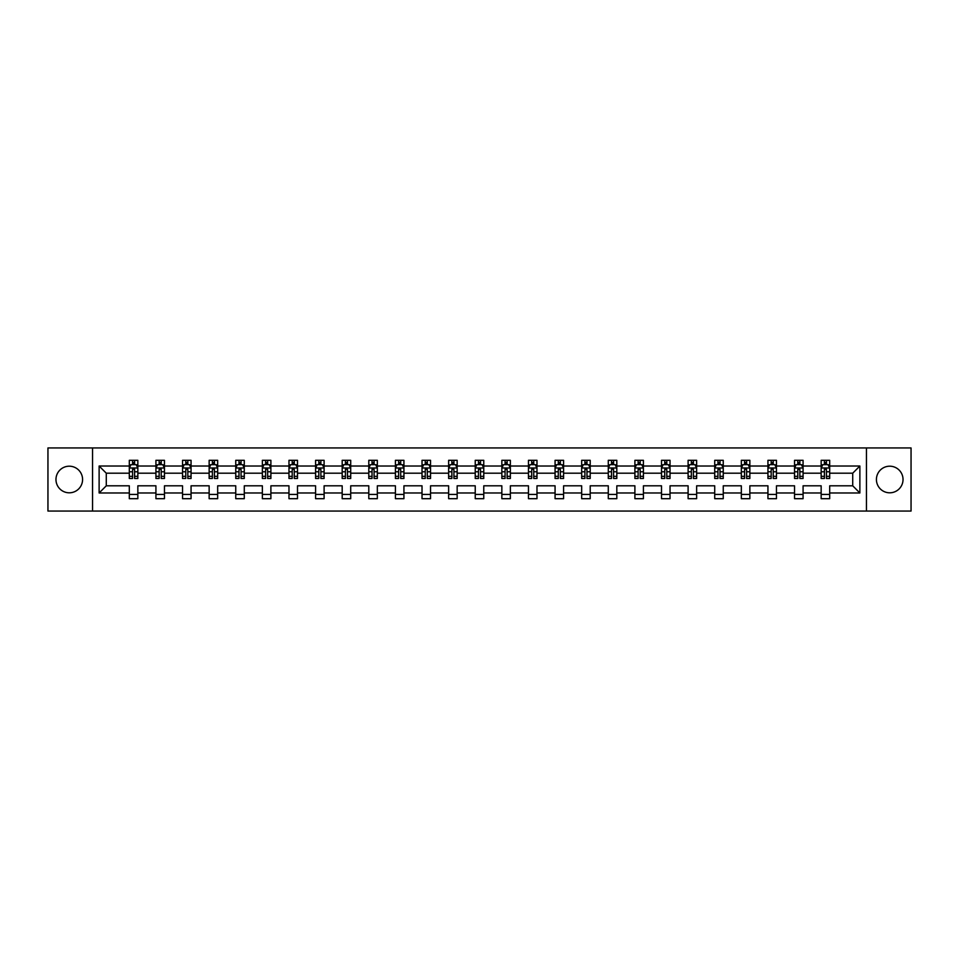 <?xml version="1.0" encoding="UTF-8"?>
<svg xmlns="http://www.w3.org/2000/svg" width="959" height="959" viewBox="0 0 959 959"><rect width="100%" height="100%" fill="white"/><g stroke="black" fill="none" stroke-linecap="round" stroke-linejoin="round"><path stroke-width="1.44" d="M889.724 466.194A13.306 13.306 0 0 0 876.418 479.5A13.306 13.306 0 0 0 889.724 492.806A13.306 13.306 0 0 0 903.03 479.5A13.306 13.306 0 0 0 889.724 466.194M69.276 466.194A13.306 13.306 0 0 0 55.97 479.5A13.306 13.306 0 0 0 69.276 492.806A13.306 13.306 0 0 0 82.582 479.5A13.306 13.306 0 0 0 69.276 466.194M866.445 511.051L911.05 511.051L911.05 447.949L866.445 447.949L866.445 511.051L92.555 511.051L92.555 447.949L47.95 447.949L47.95 511.051L92.555 511.051M829.691 492.974L829.691 485.805L852.719 485.805L859.875 492.974L829.691 492.974L829.691 498.692L821.156 498.692L821.156 492.974L803.079 492.974L803.079 498.692L794.543 498.692L794.543 492.974L776.466 492.974L776.466 498.692L767.943 498.692L767.943 492.974L749.854 492.974L749.854 498.692L741.331 498.692L741.331 492.974L723.254 492.974L723.254 498.692L714.719 498.692L714.719 492.974L696.642 492.974L696.642 498.692L688.106 498.692L688.106 492.974L670.029 492.974L670.029 498.692L661.506 498.692L661.506 492.974L643.417 492.974L643.417 498.692L634.894 498.692L634.894 492.974L616.817 492.974L616.817 498.692L608.282 498.692L608.282 492.974L590.205 492.974L590.205 498.692L581.669 498.692L581.669 492.974L563.592 492.974L563.592 498.692L555.069 498.692L555.069 492.974L536.98 492.974L536.98 498.692L528.457 498.692L528.457 492.974L510.368 492.974L510.368 498.692L501.845 498.692L501.845 492.974L483.768 492.974L483.768 498.692L475.232 498.692L475.232 492.974L457.155 492.974L457.155 498.692L448.632 498.692L448.632 492.974L430.543 492.974L430.543 498.692L422.02 498.692L422.02 492.974L403.931 492.974L403.931 498.692L395.408 498.692L395.408 492.974L377.331 492.974L377.331 498.692L368.795 498.692L368.795 492.974L350.718 492.974L350.718 498.692L342.183 498.692L342.183 492.974L324.106 492.974L324.106 498.692L315.583 498.692L315.583 492.974L297.494 492.974L297.494 498.692L288.971 498.692L288.971 492.974L270.894 492.974L270.894 498.692L262.358 498.692L262.358 492.974L244.281 492.974L244.281 498.692L235.746 498.692L235.746 492.974L217.669 492.974L217.669 498.692L209.146 498.692L209.146 492.974L191.057 492.974L191.057 498.692L182.534 498.692L182.534 492.974L164.457 492.974L164.457 498.692L155.921 498.692L155.921 492.974L137.844 492.974L137.844 498.692L129.309 498.692L129.309 492.974L99.125 492.974L99.125 466.026L129.309 466.026L129.309 460.308L137.844 460.308L137.844 466.026L155.921 466.026L155.921 460.308L164.457 460.308L164.457 466.026L182.534 466.026L182.534 460.308L191.057 460.308L191.057 466.026L209.146 466.026L209.146 460.308L217.669 460.308L217.669 466.026L235.746 466.026L235.746 460.308L244.281 460.308L244.281 466.026L262.358 466.026L262.358 460.308L270.894 460.308L270.894 466.026L288.971 466.026L288.971 460.308L297.494 460.308L297.494 466.026L315.583 466.026L315.583 460.308L324.106 460.308L324.106 466.026L342.183 466.026L342.183 460.308L350.718 460.308L350.718 466.026L368.795 466.026L368.795 460.308L377.331 460.308L377.331 466.026L395.408 466.026L395.408 460.308L403.931 460.308L403.931 466.026L422.02 466.026L422.02 460.308L430.543 460.308L430.543 466.026L448.632 466.026L448.632 460.308L457.155 460.308L457.155 466.026L475.232 466.026L475.232 460.308L483.768 460.308L483.768 466.026L501.845 466.026L501.845 460.308L510.368 460.308L510.368 466.026L528.457 466.026L528.457 460.308L536.98 460.308L536.98 466.026L555.069 466.026L555.069 460.308L563.592 460.308L563.592 466.026L581.669 466.026L581.669 460.308L590.205 460.308L590.205 466.026L608.282 466.026L608.282 460.308L616.817 460.308L616.817 466.026L634.894 466.026L634.894 460.308L643.417 460.308L643.417 466.026L661.506 466.026L661.506 460.308L670.029 460.308L670.029 466.026L688.106 466.026L688.106 460.308L696.642 460.308L696.642 466.026L714.719 466.026L714.719 460.308L723.254 460.308L723.254 466.026L741.331 466.026L741.331 460.308L749.854 460.308L749.854 466.026L767.943 466.026L767.943 460.308L776.466 460.308L776.466 466.026L794.543 466.026L794.543 460.308L803.079 460.308L803.079 466.026L821.156 466.026L821.156 460.308L829.691 460.308L829.691 466.026L859.875 466.026L859.875 492.974M866.445 447.949L92.555 447.949M821.156 466.026L821.156 473.195L803.079 473.195L803.079 466.026M803.079 492.974L803.079 485.805L821.156 485.805L821.156 492.974M794.543 466.026L794.543 473.195L776.466 473.195L776.466 466.026M776.466 492.974L776.466 485.805L794.543 485.805L794.543 492.974M767.943 466.026L767.943 473.195L749.854 473.195L749.854 466.026M749.854 492.974L749.854 485.805L767.943 485.805L767.943 492.974M741.331 466.026L741.331 473.195L723.254 473.195L723.254 466.026M723.254 492.974L723.254 485.805L741.331 485.805L741.331 492.974M714.719 466.026L714.719 473.195L696.642 473.195L696.642 466.026M696.642 492.974L696.642 485.805L714.719 485.805L714.719 492.974M688.106 466.026L688.106 473.195L670.029 473.195L670.029 466.026M670.029 492.974L670.029 485.805L688.106 485.805L688.106 492.974M661.506 466.026L661.506 473.195L643.417 473.195L643.417 466.026M643.417 492.974L643.417 485.805L661.506 485.805L661.506 492.974M634.894 466.026L634.894 473.195L616.817 473.195L616.817 466.026M616.817 492.974L616.817 485.805L634.894 485.805L634.894 492.974M608.282 466.026L608.282 473.195L590.205 473.195L590.205 466.026M590.205 492.974L590.205 485.805L608.282 485.805L608.282 492.974M581.669 466.026L581.669 473.195L563.592 473.195L563.592 466.026M563.592 492.974L563.592 485.805L581.669 485.805L581.669 492.974M555.069 466.026L555.069 473.195L536.98 473.195L536.98 466.026M536.98 492.974L536.98 485.805L555.069 485.805L555.069 492.974M528.457 466.026L528.457 473.195L510.368 473.195L510.368 466.026M510.368 492.974L510.368 485.805L528.457 485.805L528.457 492.974M501.845 466.026L501.845 473.195L483.768 473.195L483.768 466.026M483.768 492.974L483.768 485.805L501.845 485.805L501.845 492.974M475.232 466.026L475.232 473.195L457.155 473.195L457.155 466.026M457.155 492.974L457.155 485.805L475.232 485.805L475.232 492.974M448.632 466.026L448.632 473.195L430.543 473.195L430.543 466.026M430.543 492.974L430.543 485.805L448.632 485.805L448.632 492.974M422.02 466.026L422.02 473.195L403.931 473.195L403.931 466.026M403.931 492.974L403.931 485.805L422.02 485.805L422.02 492.974M395.408 466.026L395.408 473.195L377.331 473.195L377.331 466.026M377.331 492.974L377.331 485.805L395.408 485.805L395.408 492.974M368.795 466.026L368.795 473.195L350.718 473.195L350.718 466.026M350.718 492.974L350.718 485.805L368.795 485.805L368.795 492.974M342.183 466.026L342.183 473.195L324.106 473.195L324.106 466.026M324.106 492.974L324.106 485.805L342.183 485.805L342.183 492.974M315.583 466.026L315.583 473.195L297.494 473.195L297.494 466.026M297.494 492.974L297.494 485.805L315.583 485.805L315.583 492.974M288.971 466.026L288.971 473.195L270.894 473.195L270.894 466.026M270.894 492.974L270.894 485.805L288.971 485.805L288.971 492.974M262.358 466.026L262.358 473.195L244.281 473.195L244.281 466.026M244.281 492.974L244.281 485.805L262.358 485.805L262.358 492.974M235.746 466.026L235.746 473.195L217.669 473.195L217.669 466.026M217.669 492.974L217.669 485.805L235.746 485.805L235.746 492.974M209.146 466.026L209.146 473.195L191.057 473.195L191.057 466.026M191.057 492.974L191.057 485.805L209.146 485.805L209.146 492.974M182.534 466.026L182.534 473.195L164.457 473.195L164.457 466.026M164.457 492.974L164.457 485.805L182.534 485.805L182.534 492.974M155.921 466.026L155.921 473.195L137.844 473.195L137.844 466.026M137.844 492.974L137.844 485.805L155.921 485.805L155.921 492.974M129.309 466.026L129.309 473.195L106.281 473.195L106.281 485.805L129.309 485.805L129.309 492.974M99.125 466.026L106.281 473.195M852.719 485.805L852.719 473.195L829.691 473.195L829.691 466.026M824.404 464.576L826.442 464.576M797.792 464.576L799.842 464.576M771.18 464.576L773.23 464.576M744.568 464.576L746.617 464.576M717.955 464.576L720.005 464.576M691.355 464.576L693.393 464.576M664.743 464.576L666.793 464.576M638.131 464.576L640.18 464.576M611.518 464.576L613.568 464.576M584.918 464.576L586.956 464.576M558.306 464.576L560.356 464.576M531.694 464.576L533.743 464.576M505.081 464.576L507.131 464.576M478.481 464.576L480.519 464.576M451.869 464.576L453.919 464.576M425.257 464.576L427.306 464.576M398.644 464.576L400.694 464.576M372.044 464.576L374.082 464.576M345.432 464.576L347.482 464.576M318.82 464.576L320.869 464.576M292.207 464.576L294.257 464.576M265.607 464.576L267.645 464.576M238.995 464.576L241.045 464.576M212.383 464.576L214.432 464.576M185.77 464.576L187.82 464.576M159.158 464.576L161.208 464.576M132.558 464.576L134.596 464.576M129.309 494.424L137.844 494.424M155.921 494.424L164.457 494.424M182.534 494.424L191.057 494.424M209.146 494.424L217.669 494.424M235.746 494.424L244.281 494.424M262.358 494.424L270.894 494.424M288.971 494.424L297.494 494.424M315.583 494.424L324.106 494.424M342.183 494.424L350.718 494.424M368.795 494.424L377.331 494.424M395.408 494.424L403.931 494.424M422.02 494.424L430.543 494.424M448.632 494.424L457.155 494.424M475.232 494.424L483.768 494.424M501.845 494.424L510.368 494.424M528.457 494.424L536.98 494.424M555.069 494.424L563.592 494.424M581.669 494.424L590.205 494.424M608.282 494.424L616.817 494.424M634.894 494.424L643.417 494.424M661.506 494.424L670.029 494.424M688.106 494.424L696.642 494.424M714.719 494.424L723.254 494.424M741.331 494.424L749.854 494.424M767.943 494.424L776.466 494.424M794.543 494.424L803.079 494.424M821.156 494.424L829.691 494.424M106.281 485.805L99.125 492.974M859.875 466.026L852.719 473.195M134.596 462.526L132.558 462.526M130.915 464.863L129.309 464.863L129.309 460.308L132.558 460.308L132.558 464.659M129.309 476.335L129.309 478.481L132.558 478.481L132.558 476.335L129.309 476.335L129.309 473.195M137.844 473.195L137.844 478.481L134.596 478.481L134.596 469.347L132.558 469.347L132.558 476.335M136.238 464.863L137.844 464.863L137.844 460.308L134.596 460.308L134.596 464.659M137.844 468.076L136.142 464.659L131.023 464.659L129.309 468.076M161.208 462.526L159.158 462.526M157.528 464.863L155.921 464.863L155.921 460.308L159.158 460.308L159.158 464.659M155.921 476.335L155.921 478.481L159.158 478.481L159.158 476.335L155.921 476.335L155.921 473.195M164.457 473.195L164.457 478.481L161.208 478.481L161.208 469.347L159.158 469.347L159.158 476.335M162.85 464.863L164.457 464.863L164.457 460.308L161.208 460.308L161.208 464.659M164.457 468.076L162.742 464.659L157.624 464.659L155.921 468.076M187.82 462.526L185.77 462.526M184.14 464.863L182.534 464.863L182.534 460.308L185.77 460.308L185.77 464.659M182.534 476.335L182.534 478.481L185.77 478.481L185.77 476.335L182.534 476.335L182.534 473.195M191.057 473.195L191.057 478.481L187.82 478.481L187.82 469.347L185.77 469.347L185.77 476.335M189.462 464.863L191.057 464.863L191.057 460.308L187.82 460.308L187.82 464.659M191.057 468.076L189.355 464.659L184.236 464.659L182.534 468.076M214.432 462.526L212.383 462.526M210.74 464.863L209.146 464.863L209.146 460.308L212.383 460.308L212.383 464.659M209.146 476.335L209.146 478.481L212.383 478.481L212.383 476.335L209.146 476.335L209.146 473.195M217.669 473.195L217.669 478.481L214.432 478.481L214.432 469.347L212.383 469.347L212.383 476.335M216.063 464.863L217.669 464.863L217.669 460.308L214.432 460.308L214.432 464.659M217.669 468.076L215.967 464.659L210.848 464.659L209.146 468.076M241.045 462.526L238.995 462.526M237.352 464.863L235.746 464.863L235.746 460.308L238.995 460.308L238.995 464.659M235.746 476.335L235.746 478.481L238.995 478.481L238.995 476.335L235.746 476.335L235.746 473.195M244.281 473.195L244.281 478.481L241.045 478.481L241.045 469.347L238.995 469.347L238.995 476.335M242.675 464.863L244.281 464.863L244.281 460.308L241.045 460.308L241.045 464.659M244.281 468.076L242.579 464.659L237.46 464.659L235.746 468.076M267.645 462.526L265.607 462.526M263.965 464.863L262.358 464.863L262.358 460.308L265.607 460.308L265.607 464.659M262.358 476.335L262.358 478.481L265.607 478.481L265.607 476.335L262.358 476.335L262.358 473.195M270.894 473.195L270.894 478.481L267.645 478.481L267.645 469.347L265.607 469.347L265.607 476.335M269.287 464.863L270.894 464.863L270.894 460.308L267.645 460.308L267.645 464.659M270.894 468.076L269.179 464.659L264.061 464.659L262.358 468.076M294.257 462.526L292.207 462.526M290.577 464.863L288.971 464.863L288.971 460.308L292.207 460.308L292.207 464.659M288.971 476.335L288.971 478.481L292.207 478.481L292.207 476.335L288.971 476.335L288.971 473.195M297.494 473.195L297.494 478.481L294.257 478.481L294.257 469.347L292.207 469.347L292.207 476.335M295.899 464.863L297.494 464.863L297.494 460.308L294.257 460.308L294.257 464.659M297.494 468.076L295.792 464.659L290.673 464.659L288.971 468.076M320.869 462.526L318.82 462.526M317.177 464.863L315.583 464.863L315.583 460.308L318.82 460.308L318.82 464.659M315.583 476.335L315.583 478.481L318.82 478.481L318.82 476.335L315.583 476.335L315.583 473.195M324.106 473.195L324.106 478.481L320.869 478.481L320.869 469.347L318.82 469.347L318.82 476.335M322.5 464.863L324.106 464.863L324.106 460.308L320.869 460.308L320.869 464.659M324.106 468.076L322.404 464.659L317.285 464.659L315.583 468.076M347.482 462.526L345.432 462.526M343.79 464.863L342.183 464.863L342.183 460.308L345.432 460.308L345.432 464.659M342.183 476.335L342.183 478.481L345.432 478.481L345.432 476.335L342.183 476.335L342.183 473.195M350.718 473.195L350.718 478.481L347.482 478.481L347.482 469.347L345.432 469.347L345.432 476.335M349.112 464.863L350.718 464.863L350.718 460.308L347.482 460.308L347.482 464.659M350.718 468.076L349.016 464.659L343.897 464.659L342.183 468.076M374.082 462.526L372.044 462.526M370.402 464.863L368.795 464.863L368.795 460.308L372.044 460.308L372.044 464.659M368.795 476.335L368.795 478.481L372.044 478.481L372.044 476.335L368.795 476.335L368.795 473.195M377.331 473.195L377.331 478.481L374.082 478.481L374.082 469.347L372.044 469.347L372.044 476.335M375.724 464.863L377.331 464.863L377.331 460.308L374.082 460.308L374.082 464.659M377.331 468.076L375.616 464.659L370.51 464.659L368.795 468.076M400.694 462.526L398.644 462.526M397.014 464.863L395.408 464.863L395.408 460.308L398.644 460.308L398.644 464.659M395.408 476.335L395.408 478.481L398.644 478.481L398.644 476.335L395.408 476.335L395.408 473.195M403.931 473.195L403.931 478.481L400.694 478.481L400.694 469.347L398.644 469.347L398.644 476.335M402.336 464.863L403.931 464.863L403.931 460.308L400.694 460.308L400.694 464.659M403.931 468.076L402.229 464.659L397.11 464.659L395.408 468.076M427.306 462.526L425.257 462.526M423.614 464.863L422.02 464.863L422.02 460.308L425.257 460.308L425.257 464.659M422.02 476.335L422.02 478.481L425.257 478.481L425.257 476.335L422.02 476.335L422.02 473.195M430.543 473.195L430.543 478.481L427.306 478.481L427.306 469.347L425.257 469.347L425.257 476.335M428.937 464.863L430.543 464.863L430.543 460.308L427.306 460.308L427.306 464.659M430.543 468.076L428.841 464.659L423.722 464.659L422.02 468.076M453.919 462.526L451.869 462.526M450.227 464.863L448.632 464.863L448.632 460.308L451.869 460.308L451.869 464.659M448.632 476.335L448.632 478.481L451.869 478.481L451.869 476.335L448.632 476.335L448.632 473.195M457.155 473.195L457.155 478.481L453.919 478.481L453.919 469.347L451.869 469.347L451.869 476.335M455.549 464.863L457.155 464.863L457.155 460.308L453.919 460.308L453.919 464.659M457.155 468.076L455.453 464.659L450.334 464.659L448.632 468.076M480.519 462.526L478.481 462.526M476.839 464.863L475.232 464.863L475.232 460.308L478.481 460.308L478.481 464.659M475.232 476.335L475.232 478.481L478.481 478.481L478.481 476.335L475.232 476.335L475.232 473.195M483.768 473.195L483.768 478.481L480.519 478.481L480.519 469.347L478.481 469.347L478.481 476.335M482.161 464.863L483.768 464.863L483.768 460.308L480.519 460.308L480.519 464.659M483.768 468.076L482.053 464.659L476.947 464.659L475.232 468.076M507.131 462.526L505.081 462.526M503.451 464.863L501.845 464.863L501.845 460.308L505.081 460.308L505.081 464.659M501.845 476.335L501.845 478.481L505.081 478.481L505.081 476.335L501.845 476.335L501.845 473.195M510.368 473.195L510.368 478.481L507.131 478.481L507.131 469.347L505.081 469.347L505.081 476.335M508.773 464.863L510.368 464.863L510.368 460.308L507.131 460.308L507.131 464.659M510.368 468.076L508.666 464.659L503.547 464.659L501.845 468.076M533.743 462.526L531.694 462.526M530.063 464.863L528.457 464.863L528.457 460.308L531.694 460.308L531.694 464.659M528.457 476.335L528.457 478.481L531.694 478.481L531.694 476.335L528.457 476.335L528.457 473.195M536.98 473.195L536.98 478.481L533.743 478.481L533.743 469.347L531.694 469.347L531.694 476.335M535.386 464.863L536.98 464.863L536.98 460.308L533.743 460.308L533.743 464.659M536.98 468.076L535.278 464.659L530.159 464.659L528.457 468.076M560.356 462.526L558.306 462.526M556.664 464.863L555.069 464.863L555.069 460.308L558.306 460.308L558.306 464.659M555.069 476.335L555.069 478.481L558.306 478.481L558.306 476.335L555.069 476.335L555.069 473.195M563.592 473.195L563.592 478.481L560.356 478.481L560.356 469.347L558.306 469.347L558.306 476.335M561.986 464.863L563.592 464.863L563.592 460.308L560.356 460.308L560.356 464.659M563.592 468.076L561.89 464.659L556.771 464.659L555.069 468.076M586.956 462.526L584.918 462.526M583.276 464.863L581.669 464.863L581.669 460.308L584.918 460.308L584.918 464.659M581.669 476.335L581.669 478.481L584.918 478.481L584.918 476.335L581.669 476.335L581.669 473.195M590.205 473.195L590.205 478.481L586.956 478.481L586.956 469.347L584.918 469.347L584.918 476.335M588.598 464.863L590.205 464.863L590.205 460.308L586.956 460.308L586.956 464.659M590.205 468.076L588.49 464.659L583.384 464.659L581.669 468.076M613.568 462.526L611.518 462.526M609.888 464.863L608.282 464.863L608.282 460.308L611.518 460.308L611.518 464.659M608.282 476.335L608.282 478.481L611.518 478.481L611.518 476.335L608.282 476.335L608.282 473.195M616.817 473.195L616.817 478.481L613.568 478.481L613.568 469.347L611.518 469.347L611.518 476.335M615.21 464.863L616.817 464.863L616.817 460.308L613.568 460.308L613.568 464.659M616.817 468.076L615.103 464.659L609.984 464.659L608.282 468.076M640.18 462.526L638.131 462.526M636.5 464.863L634.894 464.863L634.894 460.308L638.131 460.308L638.131 464.659M634.894 476.335L634.894 478.481L638.131 478.481L638.131 476.335L634.894 476.335L634.894 473.195M643.417 473.195L643.417 478.481L640.18 478.481L640.18 469.347L638.131 469.347L638.131 476.335M641.823 464.863L643.417 464.863L643.417 460.308L640.18 460.308L640.18 464.659M643.417 468.076L641.715 464.659L636.596 464.659L634.894 468.076M666.793 462.526L664.743 462.526M663.101 464.863L661.506 464.863L661.506 460.308L664.743 460.308L664.743 464.659M661.506 476.335L661.506 478.481L664.743 478.481L664.743 476.335L661.506 476.335L661.506 473.195M670.029 473.195L670.029 478.481L666.793 478.481L666.793 469.347L664.743 469.347L664.743 476.335M668.423 464.863L670.029 464.863L670.029 460.308L666.793 460.308L666.793 464.659M670.029 468.076L668.327 464.659L663.208 464.659L661.506 468.076M693.393 462.526L691.355 462.526M689.713 464.863L688.106 464.863L688.106 460.308L691.355 460.308L691.355 464.659M688.106 476.335L688.106 478.481L691.355 478.481L691.355 476.335L688.106 476.335L688.106 473.195M696.642 473.195L696.642 478.481L693.393 478.481L693.393 469.347L691.355 469.347L691.355 476.335M695.035 464.863L696.642 464.863L696.642 460.308L693.393 460.308L693.393 464.659M696.642 468.076L694.939 464.659L689.821 464.659L688.106 468.076M720.005 462.526L717.955 462.526M716.325 464.863L714.719 464.863L714.719 460.308L717.955 460.308L717.955 464.659M714.719 476.335L714.719 478.481L717.955 478.481L717.955 476.335L714.719 476.335L714.719 473.195M723.254 473.195L723.254 478.481L720.005 478.481L720.005 469.347L717.955 469.347L717.955 476.335M721.648 464.863L723.254 464.863L723.254 460.308L720.005 460.308L720.005 464.659M723.254 468.076L721.54 464.659L716.421 464.659L714.719 468.076M746.617 462.526L744.568 462.526M742.937 464.863L741.331 464.863L741.331 460.308L744.568 460.308L744.568 464.659M741.331 476.335L741.331 478.481L744.568 478.481L744.568 476.335L741.331 476.335L741.331 473.195M749.854 473.195L749.854 478.481L746.617 478.481L746.617 469.347L744.568 469.347L744.568 476.335M748.26 464.863L749.854 464.863L749.854 460.308L746.617 460.308L746.617 464.659M749.854 468.076L748.152 464.659L743.033 464.659L741.331 468.076M773.23 462.526L771.18 462.526M769.538 464.863L767.943 464.863L767.943 460.308L771.18 460.308L771.18 464.659M767.943 476.335L767.943 478.481L771.18 478.481L771.18 476.335L767.943 476.335L767.943 473.195M776.466 473.195L776.466 478.481L773.23 478.481L773.23 469.347L771.18 469.347L771.18 476.335M774.86 464.863L776.466 464.863L776.466 460.308L773.23 460.308L773.23 464.659M776.466 468.076L774.764 464.659L769.645 464.659L767.943 468.076M799.842 462.526L797.792 462.526M796.15 464.863L794.543 464.863L794.543 460.308L797.792 460.308L797.792 464.659M794.543 476.335L794.543 478.481L797.792 478.481L797.792 476.335L794.543 476.335L794.543 473.195M803.079 473.195L803.079 478.481L799.842 478.481L799.842 469.347L797.792 469.347L797.792 476.335M801.472 464.863L803.079 464.863L803.079 460.308L799.842 460.308L799.842 464.659M803.079 468.076L801.376 464.659L796.258 464.659L794.543 468.076M826.442 462.526L824.404 462.526M822.762 464.863L821.156 464.863L821.156 460.308L824.404 460.308L824.404 464.659M821.156 476.335L821.156 478.481L824.404 478.481L824.404 476.335L821.156 476.335L821.156 473.195M829.691 473.195L829.691 478.481L826.442 478.481L826.442 469.347L824.404 469.347L824.404 476.335M828.085 464.863L829.691 464.863L829.691 460.308L826.442 460.308L826.442 464.659M829.691 468.076L827.977 464.659L822.858 464.659L821.156 468.076M137.796 467.992L129.357 467.992M137.844 476.335L134.596 476.335M132.558 471.768L129.309 471.768M137.844 471.768L134.596 471.768M134.596 463.617L132.558 463.617M164.409 467.992L155.969 467.992M164.457 476.335L161.208 476.335M159.158 471.768L155.921 471.768M164.457 471.768L161.208 471.768M161.208 463.617L159.158 463.617M191.021 467.992L182.57 467.992M191.057 476.335L187.82 476.335M185.77 471.768L182.534 471.768M191.057 471.768L187.82 471.768M187.82 463.617L185.77 463.617M217.633 467.992L209.182 467.992M217.669 476.335L214.432 476.335M212.383 471.768L209.146 471.768M217.669 471.768L214.432 471.768M214.432 463.617L212.383 463.617M244.233 467.992L235.794 467.992M244.281 476.335L241.045 476.335M238.995 471.768L235.746 471.768M244.281 471.768L241.045 471.768M241.045 463.617L238.995 463.617M270.846 467.992L262.406 467.992M270.894 476.335L267.645 476.335M265.607 471.768L262.358 471.768M270.894 471.768L267.645 471.768M267.645 463.617L265.607 463.617M297.458 467.992L289.007 467.992M297.494 476.335L294.257 476.335M292.207 471.768L288.971 471.768M297.494 471.768L294.257 471.768M294.257 463.617L292.207 463.617M324.07 467.992L315.619 467.992M324.106 476.335L320.869 476.335M318.82 471.768L315.583 471.768M324.106 471.768L320.869 471.768M320.869 463.617L318.82 463.617M350.67 467.992L342.231 467.992M350.718 476.335L347.482 476.335M345.432 471.768L342.183 471.768M350.718 471.768L347.482 471.768M347.482 463.617L345.432 463.617M377.283 467.992L368.843 467.992M377.331 476.335L374.082 476.335M372.044 471.768L368.795 471.768M377.331 471.768L374.082 471.768M374.082 463.617L372.044 463.617M403.895 467.992L395.456 467.992M403.931 476.335L400.694 476.335M398.644 471.768L395.408 471.768M403.931 471.768L400.694 471.768M400.694 463.617L398.644 463.617M430.507 467.992L422.056 467.992M430.543 476.335L427.306 476.335M425.257 471.768L422.02 471.768M430.543 471.768L427.306 471.768M427.306 463.617L425.257 463.617M457.107 467.992L448.668 467.992M457.155 476.335L453.919 476.335M451.869 471.768L448.632 471.768M457.155 471.768L453.919 471.768M453.919 463.617L451.869 463.617M483.72 467.992L475.28 467.992M483.768 476.335L480.519 476.335M478.481 471.768L475.232 471.768M483.768 471.768L480.519 471.768M480.519 463.617L478.481 463.617M510.332 467.992L501.893 467.992M510.368 476.335L507.131 476.335M505.081 471.768L501.845 471.768M510.368 471.768L507.131 471.768M507.131 463.617L505.081 463.617M536.944 467.992L528.493 467.992M536.98 476.335L533.743 476.335M531.694 471.768L528.457 471.768M536.98 471.768L533.743 471.768M533.743 463.617L531.694 463.617M563.544 467.992L555.105 467.992M563.592 476.335L560.356 476.335M558.306 471.768L555.069 471.768M563.592 471.768L560.356 471.768M560.356 463.617L558.306 463.617M590.157 467.992L581.717 467.992M590.205 476.335L586.956 476.335M584.918 471.768L581.669 471.768M590.205 471.768L586.956 471.768M586.956 463.617L584.918 463.617M616.769 467.992L608.33 467.992M616.817 476.335L613.568 476.335M611.518 471.768L608.282 471.768M616.817 471.768L613.568 471.768M613.568 463.617L611.518 463.617M643.381 467.992L634.93 467.992M643.417 476.335L640.18 476.335M638.131 471.768L634.894 471.768M643.417 471.768L640.18 471.768M640.18 463.617L638.131 463.617M669.993 467.992L661.542 467.992M670.029 476.335L666.793 476.335M664.743 471.768L661.506 471.768M670.029 471.768L666.793 471.768M666.793 463.617L664.743 463.617M696.594 467.992L688.154 467.992M696.642 476.335L693.393 476.335M691.355 471.768L688.106 471.768M696.642 471.768L693.393 471.768M693.393 463.617L691.355 463.617M723.206 467.992L714.767 467.992M723.254 476.335L720.005 476.335M717.955 471.768L714.719 471.768M723.254 471.768L720.005 471.768M720.005 463.617L717.955 463.617M749.818 467.992L741.367 467.992M749.854 476.335L746.617 476.335M744.568 471.768L741.331 471.768M749.854 471.768L746.617 471.768M746.617 463.617L744.568 463.617M776.43 467.992L767.979 467.992M776.466 476.335L773.23 476.335M771.18 471.768L767.943 471.768M776.466 471.768L773.23 471.768M773.23 463.617L771.18 463.617M803.031 467.992L794.591 467.992M803.079 476.335L799.842 476.335M797.792 471.768L794.543 471.768M803.079 471.768L799.842 471.768M799.842 463.617L797.792 463.617M829.643 467.992L821.204 467.992M829.691 476.335L826.442 476.335M824.404 471.768L821.156 471.768M829.691 471.768L826.442 471.768M826.442 463.617L824.404 463.617"/></g></svg>
